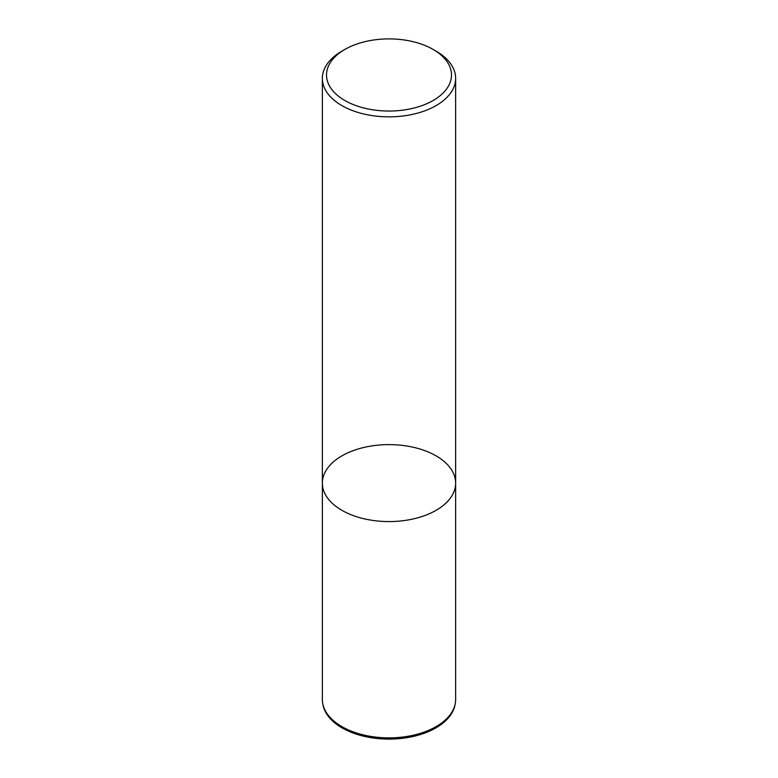 <?xml version="1.0" encoding="UTF-8"?>
<svg xmlns="http://www.w3.org/2000/svg" width="778" height="778" viewBox="0 0 778 778"><rect width="100%" height="100%" fill="white"/><g stroke="black" fill="none" stroke-linecap="round" stroke-linejoin="round"><path stroke-width="1.17" d="M436.127 510.3A66.645 38.482 180 0 1 363.491 518.644A66.645 38.482 180 0 1 322.355 483.089A66.645 38.482 180 0 1 389 444.617A66.645 38.482 180 0 1 455.645 483.089A66.645 38.482 180 0 1 436.127 510.3A66.645 38.482 180 0 1 363.491 518.644A66.645 38.482 180 0 1 322.355 483.089L322.355 699.393A66.645 38.482 -0 0 0 322.685 703.224A66.645 38.482 -0 0 0 366.594 735.638A66.645 38.482 -0 0 0 436.127 726.603A66.645 38.482 -0 0 0 455.315 703.224A66.645 38.482 -0 0 0 455.645 699.393L455.645 483.089A66.645 38.482 180 0 1 436.127 510.3M433.181 49.461L436.127 51.163A66.645 38.482 180 0 1 455.645 78.374A66.645 38.482 180 0 1 436.127 105.584A66.645 38.482 180 0 1 363.491 113.919A66.645 38.482 180 0 1 322.355 78.374A66.645 38.482 180 0 1 341.873 51.163L344.819 49.461A62.483 36.07 180 0 1 433.181 49.461A62.483 36.07 180 0 1 433.181 100.479A62.483 36.07 180 0 1 344.819 100.479A62.483 36.07 180 0 1 344.819 49.461M322.685 703.224L322.919 704.567A66.412 38.346 -0 0 0 389 739.1A66.412 38.346 -0 0 0 455.081 704.567L455.315 703.224M322.355 78.374L322.355 483.089M455.645 78.374L455.645 483.089"/></g></svg>
